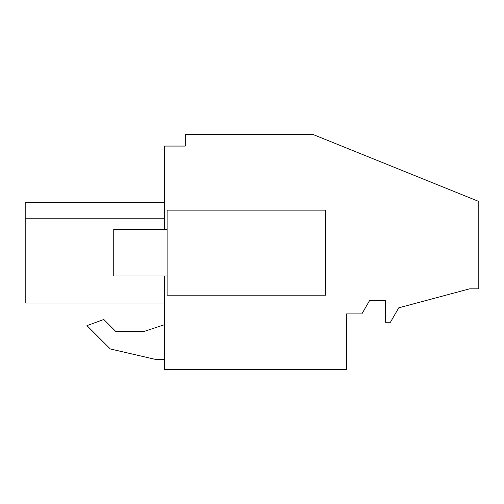 <?xml version="1.0" encoding="UTF-8"?>
<svg xmlns="http://www.w3.org/2000/svg" width="504" height="504" viewBox="0 0 504 504"><rect width="100%" height="100%" fill="white"/><g stroke="black" fill="none" stroke-linecap="round" stroke-linejoin="round"><path stroke-width="0.76" d="M164.455 229.32L164.455 146.072L185.283 146.072L185.283 134.423L312.858 134.423L478.8 201.468L478.8 288.83L469.627 288.83L398.746 307.824L390.411 322.264L385.409 322.264L385.409 300.586L369.564 300.586L361.859 313.923L346.494 313.923L346.494 369.577L164.455 369.577L164.455 276.016M110.275 348.957L156.114 359.541L164.455 359.541L156.114 359.541L110.275 348.957L86.946 325.634L110.275 348.957M164.455 324.696L144.44 331.336L115.643 331.336L103.805 319.498L86.946 325.634M25.2 288.332L25.2 303.017L25.2 298.337L25.2 303.017L164.455 303.017L25.2 303.017L25.2 202.602L164.455 202.608L25.2 202.602M25.2 218.238L164.455 218.238M141.441 303.017L161.091 303.017M144.44 331.336L115.643 331.336M167.101 295.193L167.101 210.143L325.534 210.143L325.534 295.193L167.101 295.193M25.2 220.286L25.2 285.327L25.2 220.286M167.101 276.016L113.734 276.016L113.734 229.32L167.101 229.32"/></g></svg>
